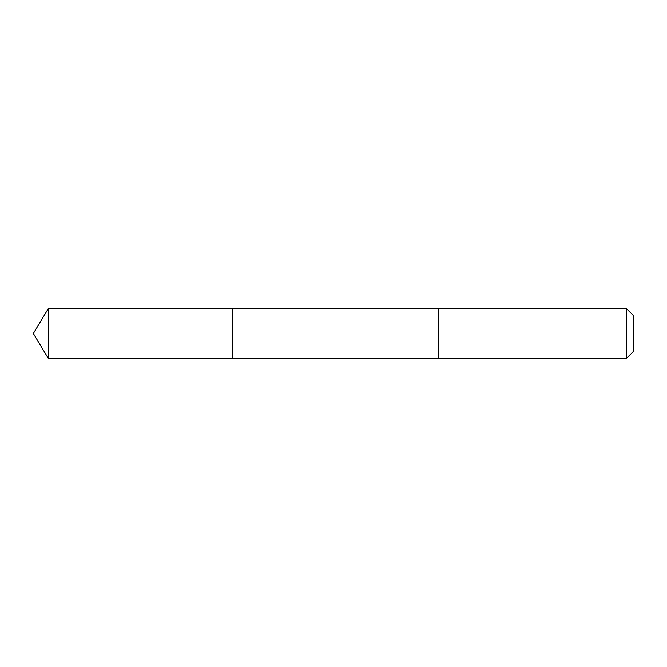 <?xml version="1.0" encoding="UTF-8"?>
<svg xmlns="http://www.w3.org/2000/svg" width="667" height="667" viewBox="0 0 667 667"><rect width="100%" height="100%" fill="white"/><g stroke="black" fill="none" stroke-linecap="round" stroke-linejoin="round"><path stroke-width="1" d="M232.199 341.654L232.199 308.646L48.282 308.646L48.282 358.354L232.199 358.354L232.199 308.646L438.553 308.646L438.553 358.354L232.199 358.354L232.199 341.654M438.553 308.646L438.553 358.354L626.471 358.354L626.471 308.646L438.553 308.646M626.471 308.646L633.65 315.816L633.65 351.184L626.471 358.354M232.199 358.354L48.282 358.354L33.35 333.5L48.282 358.354M33.35 333.5L48.282 308.646"/></g></svg>
